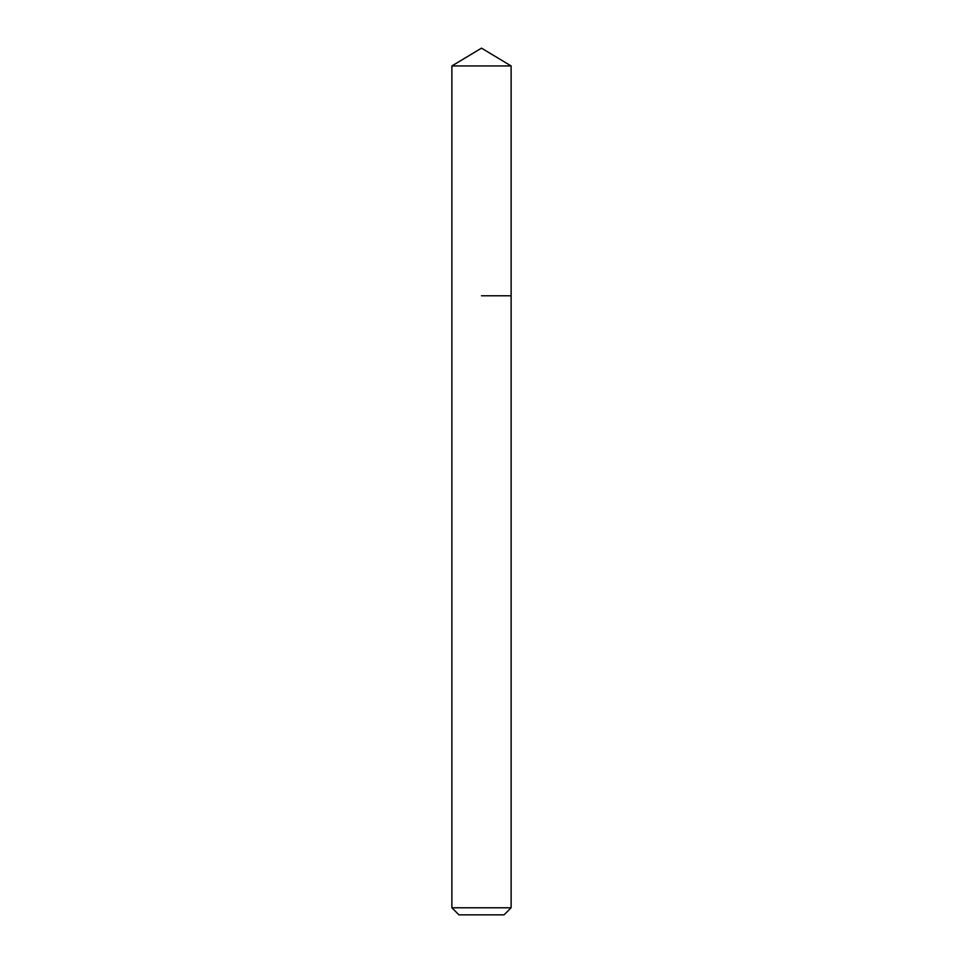 <?xml version="1.0" encoding="UTF-8"?>
<svg xmlns="http://www.w3.org/2000/svg" width="963" height="963" viewBox="0 0 963 963"><rect width="100%" height="100%" fill="white"/><g stroke="black" fill="none" stroke-linecap="round" stroke-linejoin="round"><path stroke-width="1.44" d="M511.124 907.772L451.876 907.772L458.954 914.85L504.046 914.85L511.124 907.772L511.124 65.953L451.876 65.953L481.5 48.15L511.124 65.953M481.5 295.773L511.124 295.773L481.5 295.773M451.876 907.772L451.876 65.953"/></g></svg>
